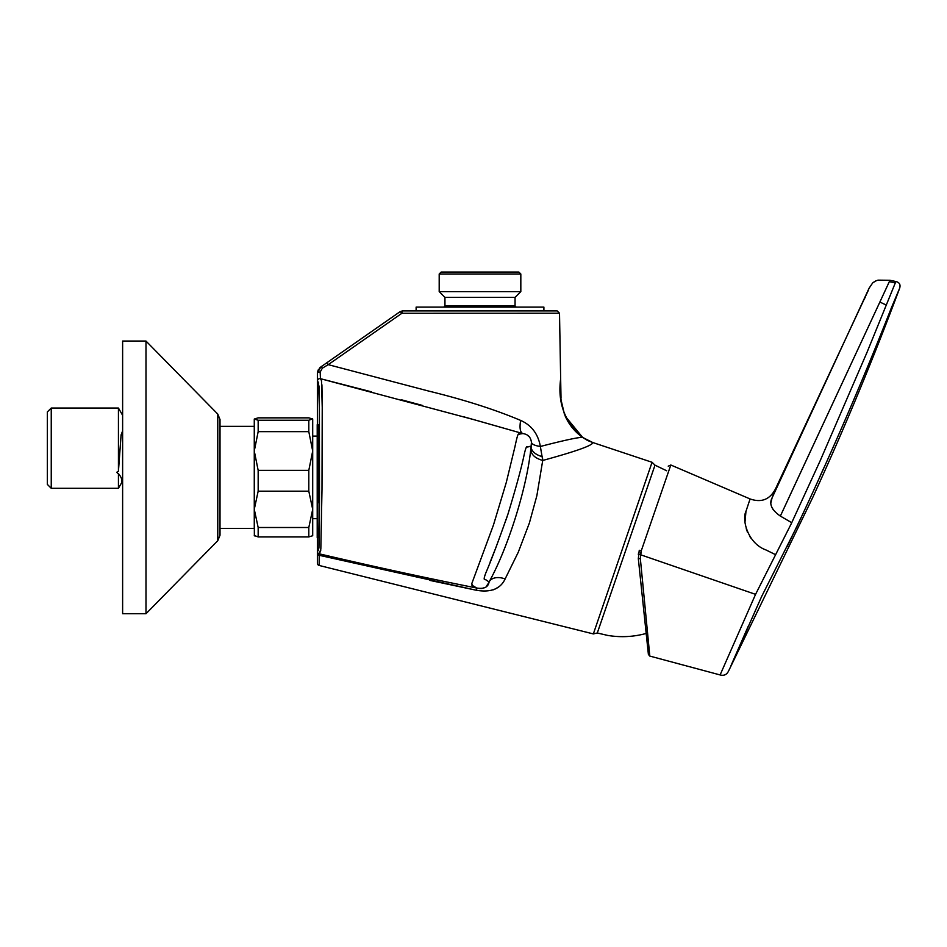 <?xml version="1.0" encoding="UTF-8"?>
<svg xmlns="http://www.w3.org/2000/svg" width="947" height="947" viewBox="0 0 947 947"><rect width="100%" height="100%" fill="white"/><g stroke="black" fill="none" stroke-linecap="round" stroke-linejoin="round"><path stroke-width="1.42" d="M317.209 518.672L312.699 518.672L312.699 450.997L308.805 431.654L258.164 431.654L254.27 450.997L258.164 470.351L308.805 470.351L312.699 450.997L312.699 436.094L317.209 436.094M899.65 288.219C900.739 284.668 899.484 282.431 895.874 281.519L867.014 352.355L820.066 461L791.278 523.679L755.564 594.349L720.111 674.939C723.958 675.969 726.751 674.69 728.515 671.127L812.704 497.53C844.239 428.825 873.229 359.055 899.65 288.219L891.364 307.882C862.906 380.386 831.43 453.258 796.924 526.485L761.637 596.503L731.037 665.516M731.581 664.273L748.45 625.813M787.099 546.644L801.245 517.251M819.806 476.803L823.866 467.818M877.952 280.146L875.644 281.01L877.952 280.146L889.955 280.276L889.316 281.661L889.955 280.276L895.874 281.519L895.045 282.857L889.316 281.661L879.87 302.057L885.954 304.898M755.564 594.349L640.373 554.693L641.249 550.858L640.338 558.552L649.796 656.082L720.111 674.939M775.64 554.705L765.981 549.958C747.751 543.436 741.69 519.702 745.964 511.344L750.083 498.951C761.566 502.964 770.1 499.471 775.711 488.451L772.054 497.933C768.893 503.97 771.663 510.019 780.364 516.079L791.739 522.697M745.964 511.344L745.052 521.548M746.224 528.698L747.503 532.238M749.669 536.31L750.876 538.074M780.364 516.068L879.87 302.057M642.232 577.871L649.015 647.961M875.679 280.987L872.672 282.928L869.097 288.196L772.054 497.933L770.787 503.236M771.545 506.752L773.249 509.782M779.322 515.428L780.352 516.068M877.774 306.568L789.111 497.199M640.338 558.552L638.325 558.635L648.387 654.413L649.796 656.082M638.325 558.635L639.272 550.266L641.249 550.858L670.807 465.001L750.083 498.951M638.704 552.279L638.467 553.486L638.704 552.279M775.711 488.451L868.648 289.64M865.191 297.417L864.907 298.009M789.656 460.029L772.054 497.933M648.387 654.413L646.185 633.448C633.496 636.917 620.652 637.568 607.678 635.413L597.297 632.998L655.004 465.166L652.057 462.278L593.355 633.922L319.139 565.454L319.234 555.297L476.59 590.301C490.937 592.668 500.442 588.892 505.118 578.96L518.258 552.243L529.373 523.04L536.854 495.743L542.726 460.455C576.415 451.245 593.082 445.268 592.751 442.521L652.057 462.278M312.699 535.73L308.805 536.925L258.164 536.925L254.27 535.529M220.012 535.233L217.774 540.69L145.992 613.727L145.992 341.05L217.774 414.076L220.012 419.533L217.774 414.076L217.774 540.69L220.012 535.233L220.012 419.533L220.012 528.414L254.27 528.414L254.27 509.344L258.164 527.503L308.805 527.503L312.699 509.344L312.699 535.529M318.867 536.57L318.973 533.256M319.08 528.154L319.175 521.11M319.21 516.92L319.305 503.461M319.34 492.144L319.352 488.64M319.352 478.91L319.34 472.849M319.34 470.15L319.246 450.239M319.234 448.262L319.21 446.001M319.175 442.012L319.127 438.059M318.819 424.931L318.31 502.727M317.375 560.695L317.375 563.181A2.332 2.332 0 0 0 319.139 565.454L319.222 553.817C371.84 566.14 420.942 576.901 476.542 588.004L474.127 586.418C472.967 586.548 472.198 585.577 471.819 583.518L493.434 525.088L506.314 482.354L515.014 446.475C518.66 429.062 518.483 435.371 519.702 434.057L522.791 433.572L473.583 419.568L320.429 378.682L321.495 380.623L322.229 407.328L321.992 489.445L320.832 549.118L319.222 553.817A2.332 2.332 -143.3 0 1 317.411 551.568L318.95 547.437L319.518 510.788L319.388 408.275L318.559 382.86L317.517 380.943L318.973 386.139M476.59 590.301A15.578 0.971 101.3 0 0 476.53 588.016C484.024 589.235 488.214 587.199 489.114 581.896L486.012 580.014C485.87 578.215 482.094 582.807 485.835 572.899C491.197 560.482 498.572 540.867 507.971 514.055C516.257 486.912 521.75 466.682 524.449 453.353C527.1 442.474 527.242 448.44 528.284 446.724L531.149 446.155L531.421 442.213C530.734 437.112 527.858 434.223 522.791 433.572C520.116 432.199 519.406 427.807 520.637 420.409C494.796 409.506 464.113 399.717 428.565 391.04L328.23 364.654L322.359 368.17A2.332 0.592 -124.9 0 0 320.808 366.963L326.857 362.748L328.23 364.654L401.895 313.268L559.511 313.22L557.167 310.924L402.345 310.924L401.895 313.268L400.119 311.634L402.345 310.924L416.124 310.924L416.124 307.112L543.898 307.112L543.898 310.924M320.808 366.963L317.494 372.858L317.517 380.943L317.458 373.367A2.332 1.349 -0.1 0 1 320.181 372.017L322.359 368.17M320.181 372.017L320.429 378.682L371.544 391.857M531.397 441.835L531.421 442.213C531.776 444.238 534.759 445.658 540.37 446.475C538.097 433.915 531.527 425.227 520.637 420.409M530.391 446.38L531.149 446.155L530.805 448.89C526.946 487.598 507.829 548.349 489.114 581.896A15.578 10.216 27.4 0 1 505.118 578.96M319.305 502.727L318.76 424.67L317.209 424.67L317.209 537.636L318.76 537.636L319.305 502.727M318.985 386.281L319.364 406.405M319.388 408.193L318.926 548.135M318.405 550.243L317.411 551.568L317.375 563.181L317.375 537.636M317.399 553.557L317.399 555.25M587.767 440.556L592.751 442.521L582.654 437.431C579.173 437.064 565.075 440.071 540.37 446.475L542.726 460.455C534.806 458.194 530.829 454.347 530.805 448.89M319.234 555.297A2.332 2.119 -179.8 0 1 317.399 553.226M429.879 580.404L476.234 590.23M493.28 589.815L495.009 589.093M495.541 588.833L498.394 587.045M531.149 446.155A15.578 9.328 -173.1 0 0 542.3 456.632L542.844 460.443M593.355 633.922L597.297 632.998M321.921 384.802L322.181 400.723M320.749 550.669L319.317 553.711M317.375 424.67L317.375 373.473L320.039 367.566M319.589 368.016L317.541 372.325L319.684 367.921M318.275 369.827L317.6 371.887M326.857 362.748L400.119 311.634M347.158 351.455L355.823 345.418M365.068 338.955L401.895 313.268L401.232 312.64M541.104 451.021L540.37 446.475M479.265 588.478L481.763 588.489M481.999 588.466L484.639 587.578M486.782 585.684L488.19 583.601M401.599 399.823L422.22 405.375M463.675 416.787L473.311 419.485M477.939 420.788L522.768 433.56M471.807 585.139L476.175 587.696M325.33 366.394L328.23 364.654M529.456 436.804L527.455 435.324M490.203 561.879L495.968 547.425M506.006 519.95L508.16 513.475M524.46 453.317L524.674 452.465M47.35 484.391L47.35 411.945L51.245 408.05L51.245 488.297L47.35 484.391M122.625 430.932L121.098 434.874L118.434 471.31C116.481 471.89 116.481 472.671 118.434 473.642C121.701 477.501 122.66 480.733 121.287 483.349C122.648 480.78 121.701 477.537 118.434 473.618L118.434 488.297L51.245 488.297M118.434 471.31L118.434 408.05L51.245 408.05M145.992 613.727L122.625 613.727L122.625 341.05L145.992 341.05M312.699 509.344L308.805 491.185L258.164 491.185L254.27 509.344L254.27 426.351L220.012 426.351M308.805 527.503L308.805 536.925L258.164 536.925L258.164 527.503M312.699 450.997L312.699 419.048L308.805 417.852L258.164 417.852L254.27 419.048L258.164 420.243L308.805 420.243L312.617 418.87M254.27 450.997L254.27 419.048M254.364 535.907L254.27 509.344M258.164 491.185L258.164 470.351M308.805 491.185L308.805 470.351M308.805 431.654L308.805 420.243M258.164 431.654L258.164 420.243M439.195 274.003L441.148 272.061L518.873 272.061L520.826 274.003L520.826 291.617L439.195 291.617L439.195 274.003L520.826 274.003M439.195 291.617L444.948 297.382L515.061 297.382L520.826 291.617M732.564 586.43L712.89 579.659M895.045 282.857L891.719 282.17M640.373 554.693L638.337 554.433M317.517 380.943A2.332 2.332 -28.6 0 1 320.429 378.682M559.511 313.22L560.66 378.907C557.463 402.842 564.803 422.35 582.654 437.431C574.959 431.95 569.171 424.907 565.288 416.289C561.405 404.677 559.926 396.083 560.861 390.519L559.511 313.22L557.167 310.924M122.625 435.277L121.098 434.874M444.948 297.382L444.948 305.952L515.061 305.952L516.233 307.112M670.807 465.001L668.227 466.173M874.637 281.531L872.672 282.928M655.004 465.166L666.652 470.766M118.434 488.297L121.275 483.361L122.625 483.728M565.288 416.289L582.654 437.431L592.053 442.285M564.436 414.241L561.169 400.403M561.015 398.107L560.648 378.303M560.293 358.144L560.139 349.372M582.654 437.431L587.211 440.284M122.625 415.319L118.434 408.05M515.061 297.382L515.061 305.952M444.948 305.952L443.788 307.112"/></g></svg>
